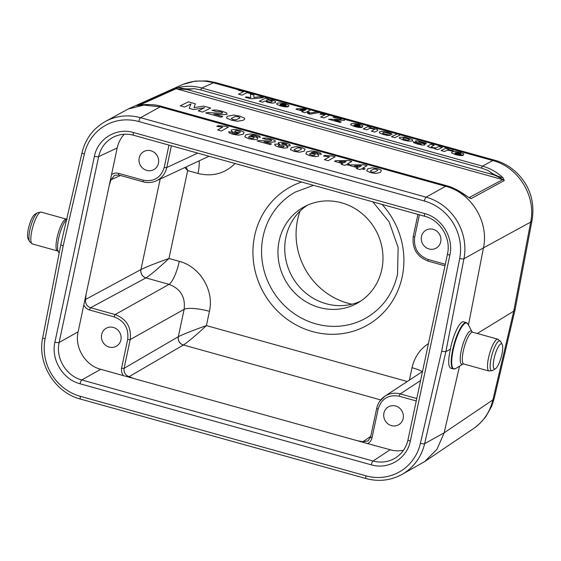 <?xml version="1.0" encoding="UTF-8"?>
<svg xmlns="http://www.w3.org/2000/svg" width="561" height="561" viewBox="0 0 561 561"><rect width="100%" height="100%" fill="white"/><g stroke="black" fill="none" stroke-linecap="round" stroke-linejoin="round"><path stroke-width="0.84" d="M416.255 400.961L399.201 396.213C388.478 394.362 381.452 398.64 378.128 409.06L372.013 437.832C371.389 440.483 369.895 442.398 367.539 443.576L392.903 450.483L397.7 450.918L403.408 450.371M383.92 413.134A10.315 9.698 60.9 0 1 388.521 406.802A10.315 9.698 60.9 0 1 402.013 411.094A10.315 9.698 60.9 0 1 398.569 424.824A10.315 9.698 60.9 0 1 387.791 423.737A10.315 9.698 60.9 0 1 383.92 413.134M421.472 236.469A10.315 9.698 60.9 0 1 426.072 230.129A10.315 9.698 60.9 0 1 439.565 234.428A10.315 9.698 60.9 0 1 436.121 248.158A10.315 9.698 60.9 0 1 425.343 247.071A10.315 9.698 60.9 0 1 421.472 236.469M83.792 305.114L78.112 331.839C74.445 347.49 85.216 365.351 100.721 369.313L123.231 375.582L121.597 372.006L121.464 368.675L127.684 339.356C128.911 328.353 124.388 320.864 114.114 316.874L88.554 309.686L85.77 307.849L83.792 305.114L111.513 174.695C113.645 173.139 116.022 172.697 118.644 173.363L143.167 180.186C153.896 182.045 160.923 177.76 164.247 167.339L168.973 145.11M101.653 334.573A10.315 9.698 60.9 0 1 106.253 328.241A10.315 9.698 60.9 0 1 119.745 332.533A10.315 9.698 60.9 0 1 116.295 346.27A10.315 9.698 60.9 0 1 105.517 345.183A10.315 9.698 60.9 0 1 101.653 334.573M124.261 134.247C120.706 138.111 118.35 142.69 117.193 147.971L111.513 174.695M139.205 157.907A10.315 9.698 60.9 0 1 143.805 151.575A10.315 9.698 60.9 0 1 157.297 155.867A10.315 9.698 60.9 0 1 153.847 169.597A10.315 9.698 60.9 0 1 143.069 168.517A10.315 9.698 60.9 0 1 139.205 157.907M34.817 214.379A13.071 3.275 105.6 0 0 29.095 225.894A13.071 3.275 105.6 0 0 28.05 238.706L29.537 241.553A15.498 3.885 105.6 0 1 30.778 226.356A15.498 3.885 105.6 0 1 37.566 212.703L34.817 214.379M466.338 322.589A24.074 6.031 -74.4 0 0 452.692 349.791A24.074 6.031 -74.4 0 0 453.428 368.97L450.742 368.226C448.127 366.691 448.008 360.33 450.385 349.145C453.057 334.819 460.069 320.38 463.652 321.839L466.338 322.589L468.007 324.104A23.871 5.982 -74.4 0 0 453.204 349.882A23.871 5.982 -74.4 0 0 455.644 368.535L463.035 364.033A17.314 4.341 -74.4 0 1 461.282 350.492A17.314 4.341 -74.4 0 1 472.011 331.782L472.692 332.21A16.507 4.137 -74.4 0 0 463.337 350.863A16.507 4.137 -74.4 0 0 463.842 364.019L489.038 371.031A16.507 4.137 -74.4 0 1 488.526 357.876A16.507 4.137 -74.4 0 1 497.888 339.223L500.714 341.6A15.498 3.885 -74.4 0 0 491.099 358.339A15.498 3.885 -74.4 0 0 492.684 370.449L495.426 368.773A13.071 3.275 -74.4 0 1 494.094 358.563A13.071 3.275 -74.4 0 1 502.2 344.454A13.071 3.275 -74.4 0 1 501.148 357.266A13.071 3.275 -74.4 0 1 495.426 368.773M450.385 349.145L445.869 351.67L441.633 351.347L459.69 258.502A48.148 45.245 -119.1 0 0 424.354 201.006L138.819 121.541A48.148 45.245 -119.1 0 0 84.353 154.044L63.134 246.013L60.798 244.722L42.727 337.624C37.04 363.479 54.971 392.658 80.511 399.095A3.436 0.863 105.6 0 1 80.405 396.354L365.94 475.819A48.148 45.245 -119.1 0 0 420.406 443.309L441.633 351.347M468.463 324.98L483.456 247.892L463.94 258.768L445.869 351.67L424.628 443.688L444.151 432.812L459.529 366.165M84.353 154.044A3.436 0.813 -167 0 1 82.032 152.697C85.433 138.946 93.091 128.616 105.005 121.702L128.083 109.037L143.756 105.11L160.067 106.814L445.602 186.28C471.289 192.732 489.129 221.826 483.456 247.878L530.671 222.1A34.389 8.422 10.8 0 0 532.066 220.284C534.282 206.49 531.961 194.099 525.103 183.103C516.415 169.681 505.321 163.153 494.802 160.243L494.802 160.243A34.389 8.618 105.6 0 0 492.761 160.544C518.378 167.031 536.323 196.161 530.671 222.1L513.75 311.145L515.11 309.525L494.206 398.401A34.389 7.588 -166.8 0 1 492.874 399.909L513.75 311.145L477.299 333.493M473.414 428.667L473.428 428.653C483.435 421.69 489.921 412.111 492.874 399.909L444.144 432.826L437.033 449.179L424.726 461.549L401.816 474.508A51.591 48.477 60.9 0 0 424.628 443.688A3.436 0.813 13 0 1 420.406 443.309M515.11 309.525L532.066 220.284M370.758 436.36L362.883 441.724L357.006 440.637L367.539 443.576M186.182 166.912L187.655 170.593L168.973 258.474C155.537 263.263 146.197 266.952 140.951 269.546L85.588 299.427C85.125 303.501 86.801 306.278 90.616 307.744L115.138 314.574C126.548 319.006 131.569 327.336 130.208 339.552L124.093 368.332C123.63 372.413 125.299 375.19 129.114 376.662L133.77 378.514L123.231 375.582M114.185 136.737L114.1 136.772C105.952 140.846 100.798 147.466 98.645 156.624L59.136 342.476C55.462 358.128 66.233 375.989 81.745 379.951L373.023 461.016C381.298 463.162 388.955 462.026 395.996 457.608L396.024 457.594M121.562 368.135A2.062 0.484 12 0 0 124.093 368.332L178.377 336.67C183.622 334.075 192.963 330.387 206.399 325.597C195.943 335.331 188.279 341.803 183.398 344.994L129.114 376.662M379.699 401.332L384.881 396.199M376.81 408.184A2.062 0.484 12 0 0 376.726 408.282C377.918 403.121 380.638 399.088 384.902 396.185C389.593 393.24 394.699 392.483 400.224 393.913L416.774 398.52M409.397 380.12L412.033 367.693A20.638 4.804 -168 0 1 422.37 371.606M362.883 441.724L368.037 440.932M118.834 174.99A2.062 0.519 -74.4 0 1 118.708 175.004L114.521 175.327L111.022 179.744L109.234 185.439M85.588 299.427L86.078 294.371M114.114 316.874A2.062 0.519 -74.4 0 1 115.138 314.574L169.064 284.35C180.537 288.747 185.565 297.078 184.134 309.328A20.638 4.804 -168 0 1 209.435 311.313C214.323 290.451 199.961 266.636 179.289 261.349A20.638 5.168 -74.4 0 1 169.064 284.35L145.916 277.905L90.616 307.744A2.062 0.519 -74.4 0 0 89.592 310.044M199.148 160.86A20.638 5.168 105.6 0 1 197.97 173.461L187.655 170.593L184.814 167.55M179.289 261.349L168.973 258.474C158.525 268.214 150.853 274.68 145.972 277.877L145.916 277.905A6.879 6.388 -118.4 0 1 140.909 269.568M469.255 197.745L469.515 197.76A3.436 3.268 61.4 0 1 471.058 198.671C464.894 195.81 455.35 187.423 446.542 185.775L426.08 197.156A51.591 48.477 60.9 0 1 463.94 258.768A3.436 0.785 -169 0 1 459.69 258.502M447.04 186.343L446.542 185.775L161.105 106.338C153.118 103.315 139.016 105.117 136.758 105.636L174.38 88.722L178.517 87.446C186.343 85.721 194.12 85.917 201.834 88.028L482.502 166.14C490.209 168.321 497.039 172.192 502.993 177.746L504.276 180.53L471.058 198.671M494.802 160.243L215.494 82.509A34.389 8.618 105.6 0 0 213.453 82.811L201.834 88.028A2.062 0.519 -74.4 0 0 200.873 89.998L194.134 88.659L187.072 89.536L176.105 88.722L139.317 105.258M469.031 197.626L502.733 179.625C500.426 177.886 497.418 176.301 493.701 174.871L488.021 170.446L481.541 168.111L200.873 89.998M181.498 85.027L181.512 85.02C191.743 80.56 202.388 79.823 213.453 82.811L492.761 160.544L482.502 166.14A2.062 0.519 105.6 0 0 481.541 168.111M171.4 145.783L166.771 167.543C165.327 173.658 161.884 178.068 156.449 180.782C152.227 182.69 147.824 183.04 143.23 181.834A2.062 0.519 -74.4 0 1 143.167 180.186M156.407 180.803C152.248 182.69 147.894 183.019 143.357 181.813A2.062 0.519 -74.4 0 1 143.223 181.827L118.708 175.004A2.062 0.519 -74.4 0 1 118.644 173.363M381.796 269.448A55.027 51.71 -119.1 0 0 361.179 212.885A55.027 51.71 -119.1 0 0 303.69 207.093A55.027 51.71 -119.1 0 0 285.304 280.332A55.027 51.71 -119.1 0 0 357.259 303.228A55.027 51.71 -119.1 0 0 381.796 269.448M313.536 185.34L295.317 192.072A72.222 67.867 -119.1 0 0 263.116 236.419A72.222 67.867 -119.1 0 0 290.17 310.654A72.222 67.867 -119.1 0 0 365.632 318.255C382.364 308.557 392.995 293.894 397.525 274.266L398.149 247.527L389.117 221.833L372.806 201.834M488.021 170.446C492.586 174.022 497.579 176.456 502.993 177.746M178.517 87.446C182.879 88.869 188.089 89.276 194.134 88.659M136.758 105.636A3.436 3.233 65.8 0 1 137.824 105.517M174.38 88.722A3.436 3.233 65.8 0 1 176.105 88.722L502.733 179.625A3.436 3.268 61.4 0 1 504.276 180.53M351.964 304.202A68.786 64.634 60.9 0 1 297.561 219.905A68.786 64.634 60.9 0 1 300.079 211.09M307.155 205.34A55.027 51.71 -119.1 0 0 292.085 276.552A55.027 51.71 -119.1 0 0 360.576 301.208M463.302 155.285L454.978 152.971L454.978 153.595L456.605 154.268L462.467 155.565L459.48 155.481L455.7 154.689L451.605 152.971L451.878 151.877L455.223 151.484L459.964 152.326L463.737 153.875L463.302 155.285M455.756 152.634L460.714 154.016L460.742 153.434L459.277 152.823L455.756 152.634M453.533 150.706L451.493 150.923L447.552 150.159L444.445 151.484L441.121 150.558L445.525 148.385L448.604 149.24L447.98 149.549L453.533 150.706M442.229 147.466L437.825 149.64L434.74 148.784L435.399 148.455L430.483 147.676L427.503 146.274L430.813 144.289L434.13 145.208L431.157 146.828L432.601 147.578L435.617 147.978L438.905 146.54L442.229 147.466M413.113 141.793L416.62 142.627L418.611 143.721L421.465 144.142L415.96 141.884L415.463 140.986L417.714 140.867L425.631 142.999L426.486 143.904L418.695 141.765L424.782 144.275L424.95 144.99L422.475 145.11L417.77 144.135L414.074 142.824L413.113 141.793M365.057 168.833L363.879 169.485L361.445 168.812L360.043 169.59L356.396 168.581L357.799 167.795L349.762 165.558L350.941 164.906L363.893 164.801L367.055 165.684L362.623 168.153L365.057 168.833M358.977 167.136L361.361 165.811L354.468 165.881L358.977 167.136M349.805 164.583L348.633 165.243L346.193 164.562L344.791 165.348L341.144 164.331L342.547 163.553L334.51 161.316L335.688 160.656L348.64 160.558L351.803 161.442L347.371 163.91L349.805 164.583M400.912 134.675L394.839 137.676L391.522 136.751L397.595 133.749L400.912 134.675M343.725 162.893L346.116 161.561L339.216 161.638L343.725 162.893M392.104 134.521L384.769 132.333L383.023 132.627L382.672 133.385L390.659 135.362L387.525 135.404L383.261 134.528L379.481 133.006L379.531 131.716L382.861 131.337L387.917 132.27L391.213 133.455L392.104 134.521M335.155 156.807L328.143 160.712L324.377 159.668L329.426 156.856L323.55 156.07L324.763 155.39L332.105 155.958L335.155 156.807M377.434 130.72L374.699 132.073L371.375 131.148L374.334 129.521L372.932 128.792L369.832 128.399L366.578 129.808L363.262 128.89L367.658 126.709L370.744 127.571L370.099 127.887L376.845 129.296L377.869 129.857L377.434 130.72M321.292 154.401L317.498 153.462L317.4 152.943L316.124 152.431L313.732 152.08L311.103 152.676L315.191 153.321L318.592 154.801L318.627 156.189L315.135 156.652L309.945 155.755L305.878 153.931L306.657 151.898L311.425 150.909L317.456 151.877L320.717 153.16L321.292 154.401M362.441 127.221L354.124 124.907L354.124 125.524L355.751 126.204L361.607 127.494L358.619 127.417L354.847 126.625L350.744 124.9L351.025 123.806L354.363 123.413L359.11 124.254L362.876 125.804L362.441 127.221M354.896 124.57L359.86 125.952L359.882 125.362L358.416 124.752L354.896 124.57M341.235 121.919L340.155 122.459L328.515 119.22L339.749 119.549L341.144 119.388L341.144 118.925L339.707 118.364L336.397 118.175L333.199 117.2L336.439 117.032L340.758 117.908L344.3 119.269L344.559 120.278L334.644 120.089L341.235 121.919M330.071 114.935L323.978 117.957L320.654 117.032L325.043 114.858L319.868 114.1L320.927 113.581L330.071 114.935M271.461 143.904L270.22 144.598L257.022 140.923L259.645 140.538L269.82 141.014L271.419 140.769L271.426 140.201L269.799 139.542L266.033 139.409L262.415 138.286L266.103 137.992L271.005 138.953L275.016 140.531L275.29 141.772L271.517 142.214L263.993 141.821L271.461 143.904M318.157 111.562L320.654 112.256L310.037 114.156L307.589 113.476L318.157 111.562M260.283 137.424L256.496 136.484L256.391 135.965L255.122 135.453L252.723 135.103L250.101 135.699L254.182 136.344L257.583 137.824L257.618 139.205L254.126 139.675L248.944 138.77L244.869 136.954L245.655 134.921L250.416 133.932L256.447 134.899L259.708 136.183L260.283 137.424M309.42 112.172L308.396 112.677L306.25 112.074L305.03 112.684L301.811 111.786L303.031 111.183L295.942 109.206L296.965 108.701L308.333 108.89L311.124 109.661L307.274 111.569L309.42 112.172M304.055 110.678L306.131 109.647L300.079 109.57L304.055 110.678M228.699 131.688L232.485 132.62L232.598 133.146L233.888 133.665L236.258 134.002L238.881 133.413L234.75 132.754L231.384 131.288L231.356 129.893L234.849 129.437L240.024 130.327L244.098 132.151L243.313 134.191L238.551 135.18L232.506 134.205L229.218 132.922L228.699 131.688M288.452 106.625L280.128 104.311L280.128 104.935L281.755 105.608L287.611 106.906L284.623 106.821L280.851 106.029L276.755 104.311L277.029 103.217L280.367 102.817L285.114 103.659L288.887 105.216L288.452 106.625M280.9 103.974L285.865 105.356L285.886 104.767L284.42 104.157L280.9 103.974M228.397 127.095L221.378 131.001L217.619 129.956L222.668 127.144L216.791 126.358L218.005 125.678L225.34 126.246L228.397 127.095M264.82 101.071L262.604 102.165L259.28 101.246L265.353 98.238L268.446 99.101L267.8 99.423L272.457 100.139L275.57 101.471L275.416 102.719L272.169 103.14L267.842 102.411L264.82 101.071M259.883 96.716L263.319 97.67L253.102 98.694L250.437 98.659L245.402 97.411L246.02 96.878L250.781 97.593L250.416 94.08L253.951 95.068L253.831 97.446L259.883 96.716M222.626 116.52L221.188 117.228L205.663 112.908L208.727 112.565L220.641 113.357L222.507 113.14L222.507 112.523L220.592 111.772L216.174 111.527L211.918 110.215L216.23 109.998L221.988 111.169L226.714 112.985L227.058 114.325L222.654 114.696L213.832 114.072L222.626 116.52M253.228 93.568L252.198 94.08L247.071 92.649L242.029 95.146L238.523 94.171L243.572 91.674L238.432 90.244L239.456 89.739L253.228 93.568M210.67 108.042L202.577 112.053L198.243 110.847L204.618 107.691L193.657 109.57L189.169 108.322L190.978 103.897L184.604 107.046L180.27 105.84L188.37 101.836L195.347 103.778L194.015 107.677L203.678 106.099L210.67 108.042M380.449 172.395L375.674 173.447L370.512 172.606L366.677 170.881L367.714 168.84L372.483 167.788L377.644 168.63L381.382 170.278L380.449 172.395M374.383 172.164L377.855 170.256L376.536 169.247L373.773 169.078L370.295 170.979L371.62 171.989L374.383 172.164M412.637 140.916L409.151 141.225L403.864 140.264L399.271 138.153L399.741 137.291L404.818 137.193L412.454 139.605L412.637 140.916M407.328 140.229L409.221 139.97L409.334 139.233L404.965 138.02L403.078 138.272L402.966 139.009L407.328 140.229M313.276 155.509L314.924 155.166L315.17 154.401L311.474 153.363L309.833 153.651L309.672 154.45L313.276 155.509M304.195 151.168L299.413 152.22L294.252 151.386L290.416 149.661L291.454 147.613L296.222 146.568L301.39 147.41L305.121 149.051L304.195 151.168M298.122 150.937L301.601 149.037L300.275 148.027L297.519 147.852L294.041 149.759L295.367 150.762L298.122 150.937M287.856 146.926L287.667 147.732L284.364 148.132L279.147 147.185L275.185 145.664L274.701 144.177L279.757 144.1L278.235 143.174L278.417 142.522L281.236 142.228L286.11 143.153L289.946 144.647L290.198 145.797L286.047 145.853L287.856 146.926M282.379 146.933L284.006 146.666L284.013 146.014L279.953 144.913L278.536 145.138L278.48 145.839L282.379 146.933M285.304 145.04L286.573 144.864L286.538 144.352L283.13 143.406L281.881 143.56L281.895 144.093L285.304 145.04M252.268 138.532L253.916 138.188L254.168 137.424L250.472 136.386L248.832 136.674L248.663 137.473L252.268 138.532M238.502 132.726L240.143 132.431L240.311 131.639L236.707 130.58L235.052 130.923L234.814 131.688L238.502 132.726M270.199 102.102L272.036 101.786L272.267 101.057L268.291 99.942L266.51 100.202L266.258 100.98L270.199 102.102M243.151 120.257L237.576 121.26L231.525 120.215L226.995 118.252C226.223 117.565 226.616 116.842 228.166 116.071L233.727 115.075L239.792 116.12L244.196 117.999C245.038 118.743 244.687 119.493 243.151 120.257M236.041 119.837L240.066 117.887L238.502 116.758L235.269 116.499L231.237 118.455L232.808 119.577L236.041 119.837M419.418 214.807L414.691 237.044C413.464 248.046 417.98 255.535 428.253 259.526L445.308 264.273M37.566 212.703L41.212 212.128A16.507 4.137 105.6 0 0 32.804 226.925A16.507 4.137 105.6 0 0 32.363 243.937L29.537 241.553M41.212 212.128L66.408 219.141A16.507 4.137 105.6 0 0 57.993 233.937A16.507 4.137 105.6 0 0 57.552 250.949L32.363 243.937M66.598 219.589A17.314 4.341 105.6 0 0 59.368 235.311A17.314 4.341 105.6 0 0 58.232 251.356L59.157 253.144M117.193 147.971L98.645 156.624A3.436 0.799 -168 0 1 94.423 156.295C97.782 138.707 116.386 127.375 133.448 132.508L424.726 213.573C441.949 217.977 453.919 237.822 449.845 255.206L410.336 441.058C406.984 458.646 388.38 469.985 371.312 464.845L80.041 383.78C62.818 379.376 50.848 359.531 54.922 342.147L94.423 156.295M78.112 331.839L59.136 342.476A3.436 0.799 -168 0 1 54.922 342.147M382.034 204.4A79.101 74.333 60.9 0 1 402.195 276.839A79.101 74.333 60.9 0 1 279.168 312.645A79.101 74.333 60.9 0 1 301.629 182.023M209.435 311.313L206.399 325.597L407.286 381.508M428.457 343.549C419.88 349.258 414.404 357.308 412.033 367.693M197.97 173.461C212.381 176.953 224.758 173.637 235.101 163.51M63.134 246.013L45.076 338.851A48.148 45.245 -119.1 0 0 80.405 396.354M100.721 369.313L81.745 379.951A3.436 0.863 -74.4 0 0 80.041 383.78M390.056 449.838L373.023 461.016A3.436 0.863 -74.4 0 0 371.312 464.845M133.77 378.514L357.006 440.637M380.751 399.923L183.398 344.994A6.879 6.374 -119.3 0 1 178.377 336.67M420.589 380.554L400.224 393.913A2.062 0.519 105.6 0 0 399.201 396.213M370.695 436.963A2.062 0.484 12 0 0 370.611 437.061A2.062 0.484 12 0 0 372.013 437.832M368.016 440.925L370.611 437.061L376.726 408.282A2.062 0.484 12 0 0 378.128 409.06M183.356 345.022A6.879 6.388 -120.3 0 1 178.314 336.705L184.134 309.328L130.208 339.552A2.062 0.484 12 0 1 127.684 339.356M145.972 277.877A6.879 6.374 60.7 0 1 140.951 269.546L160.187 179.043M120.496 175.502L111.022 179.744M137.564 105.587L140.608 105.061C145.678 103.939 157.48 104.802 161.309 106.309A3.436 0.863 -74.4 0 0 161.105 106.338L140.545 117.691L426.08 197.156A3.436 0.863 105.6 0 0 424.354 201.006M187.072 89.536L493.701 174.871M414.691 237.044A2.062 0.484 -168 0 1 413.289 236.272C411.9 248.467 416.907 256.77 428.316 261.174A2.062 0.519 105.6 0 0 428.443 261.153M428.253 259.526A2.062 0.519 105.6 0 0 428.309 261.167L444.978 265.809M105.005 121.702A51.591 48.477 60.9 0 1 140.545 117.691A3.436 0.863 105.6 0 0 138.819 121.541M164.247 167.339A2.062 0.484 -168 0 0 166.771 167.543L197.71 153.104M45.076 338.851A3.436 0.785 -169 0 1 42.727 337.624M365.94 475.819A3.436 0.863 105.6 0 0 366.045 478.561L80.511 399.095M449.845 255.206A3.436 0.799 -168 0 1 447.503 253.937C451.24 238.299 440.322 220.2 424.831 216.315A3.436 0.863 -74.4 0 1 424.726 213.573M424.831 216.315L133.553 135.25A3.436 0.863 -74.4 0 1 133.448 132.508M410.336 441.058A3.436 0.799 -168 0 1 408.001 439.775C406.234 447.433 402.23 453.379 395.996 457.608M67.222 219.12L66.408 219.141M58.246 251.384L57.552 250.949M502.2 344.454L500.714 341.6M489.038 371.031L492.684 370.449M497.888 339.223L472.692 332.21M463.049 364.019L463.842 364.019M472.011 331.782L468.007 324.104M453.428 368.97L455.644 368.535M473.428 428.653L424.726 461.549M494.206 398.401L491.646 406.325L485.749 416.795L479.858 423.485L474.361 428.008M422.51 371.515L384.846 396.227M417.938 214.393L413.289 236.272M181.512 85.02L128.083 109.037M183.082 84.346L195.193 81.107L207.268 80.938L215.494 82.509M209.029 156.253L156.365 180.824M82.032 152.697L60.798 244.708M366.045 478.561C378.682 481.899 390.603 480.553 401.816 474.508M447.51 253.923L408.001 439.775M133.553 135.25C126.758 133.462 120.271 133.974 114.1 136.779M161.309 106.309L446.745 185.747C453.099 187.535 459.459 190.789 465.826 195.501L469.199 197.731"/></g></svg>
